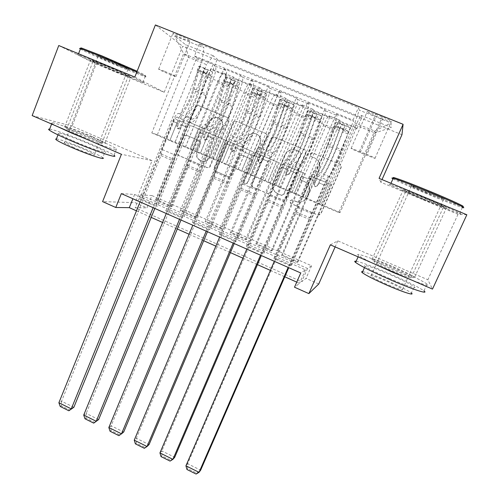 <?xml version="1.0" encoding="UTF-8"?>
<svg xmlns="http://www.w3.org/2000/svg" width="499" height="499" viewBox="0 0 499 499"><rect width="100%" height="100%" fill="white"/><g stroke="black" fill="none" stroke-linecap="round" stroke-linejoin="round"><path stroke-width="0.37" stroke-dasharray="2.5 1.87" d="M310.178 154.041L312.705 152.987L339.638 164.171C341.098 164.969 341.566 166.173 341.042 167.776L321.113 213.416L318.006 215.013L317.501 214.857L290.961 203.492L289.975 200.991L292.183 199.887L297.236 201.895C301.801 202.65 305.176 200.954 307.353 196.812L308.993 193.032C310.621 187.93 309.112 184.112 304.465 181.567L301.022 180.114L300.036 177.613L302.413 176.527L306.623 178.268C311.482 179.422 315.118 177.763 317.532 173.303L319.179 169.498C320.826 164.358 319.31 160.522 314.632 157.99L311.17 156.555L310.178 154.041M295.583 201.415L296.93 201.864C301.515 202.619 304.895 200.922 307.078 196.768L308.725 192.976C310.359 187.861 308.844 184.025 304.178 181.474L300.729 180.02L299.737 177.507L302.12 176.421L306.342 178.168C311.22 179.322 314.869 177.663 317.289 173.184L318.942 169.361C320.595 164.208 319.073 160.36 314.382 157.821L310.908 156.38L309.91 153.86L312.449 152.806L339.463 164.021C340.929 164.826 341.397 166.03 340.873 167.633L320.882 213.422L320.065 214.489L318.842 215.044L317.258 214.869L290.636 203.467L289.651 200.96L291.859 199.85L295.888 201.446M103.474 65.007C118.488 71.22 135.223 78.78 130.825 77.333L117.714 72.168C103.355 66.23 86.252 58.545 90.531 59.917L103.474 65.007M92.446 136.707L105.033 142.789C108.938 145.34 91.822 139.34 77.089 132.915L64.67 126.908C60.903 124.363 78.355 130.563 92.446 136.707M425.504 198.627C439.631 204.478 450.397 209.393 446.324 208.095L423.844 199.276C410.203 193.624 399.188 188.628 403.236 189.901L425.504 198.627M393.249 266.734C404.209 271.518 411.351 274.999 414.675 277.188C418.181 279.602 407.059 275.804 393.224 269.784C382.19 264.95 375.123 261.501 372.011 259.424C368.536 256.985 379.876 260.927 393.249 266.734M179.21 35.292C187.162 38.66 190.818 40.619 190.175 41.174L183.882 39.115C176.016 35.785 172.373 33.826 172.953 33.246L179.21 35.292M164.795 71.382C172.704 74.719 176.403 76.49 175.91 76.696L169.754 74.401C161.926 71.101 158.233 69.336 158.676 69.105L164.795 71.382M192.015 123.465C190.63 122.71 190.175 121.544 190.649 119.978L195.783 107.372C196.544 105.913 197.679 105.408 199.195 105.863L227.656 117.677C229.047 118.444 229.509 119.617 229.022 121.195L210.435 166.098C209.773 167.408 208.738 167.926 207.341 167.664L178.941 155.532C177.575 154.771 177.12 153.611 177.582 152.058L183.719 136.988C184.418 135.622 185.491 135.11 186.932 135.454L199.138 140.606C200.523 141.367 200.985 142.533 200.511 144.099L197.429 151.602C196.132 156.199 197.616 159.412 201.877 161.221C205.644 161.975 208.426 160.578 210.229 157.048L222.442 127.501C223.727 123.259 222.492 120.122 218.724 118.088C214.651 116.878 211.588 118.219 209.543 122.105L207.515 127.045C206.779 128.455 205.669 128.967 204.185 128.574L191.391 123.197C190.007 122.436 189.545 121.269 190.019 119.698L195.165 107.048C195.932 105.588 197.074 105.083 198.59 105.532L227.139 117.384C228.536 118.157 228.991 119.33 228.511 120.914L209.867 165.961C209.2 167.271 208.17 167.795 206.767 167.533L178.286 155.364C176.908 154.596 176.453 153.436 176.92 151.877L183.071 136.763C183.775 135.385 184.848 134.873 186.295 135.217L198.533 140.387C199.931 141.155 200.386 142.321 199.912 143.893L196.824 151.415L197.429 151.602M151.933 195.577L311.576 265.774L307.503 268.481L140.394 194.841L151.933 195.577L146.937 207.883L135.154 202.663L102.601 201.615M134.824 77.071L164.215 92.271L96.201 64.022L72.143 126.141L152.095 160.666L135.154 202.663M164.215 92.271L182.665 46.232L401.976 134.705M466.846 214.763L458.013 214.308L380.831 182.254L382.016 179.584M458.013 214.308L427.861 279.764L432.49 289.102M330.363 244.834L337.804 240.867L427.861 279.764M337.804 240.867L335.135 246.905M318.755 284L306.043 278.367L301.708 281.692L135.185 207.734L146.937 207.883M311.576 265.774L306.043 278.367M271.394 138.809C272.192 137.337 273.377 136.838 274.943 137.306L304.371 149.525C305.812 150.318 306.28 151.509 305.768 153.106L286.264 198.521L285.222 199.75L282.715 199.962L253.698 187.537C252.282 186.751 251.814 185.572 252.307 184L271.394 138.809L271.007 138.585C271.812 137.106 272.997 136.607 274.562 137.075L304.091 149.332C305.531 150.124 305.999 151.322 305.488 152.919L285.927 198.477L284.885 199.712L283.607 200.136L282.365 199.924L253.261 187.462C251.839 186.676 251.371 185.491 251.864 183.919L271.007 138.585M265.674 133.458L236.751 121.45C235.21 120.995 234.05 121.494 233.276 122.96L214.639 167.895C214.158 169.46 214.614 170.627 216.011 171.4L228.18 176.615L230.6 176.403L231.636 175.168L239.246 156.979C239.963 155.601 241.061 155.083 242.545 155.439L250.903 158.956C252.319 159.736 252.781 160.915 252.294 162.493L244.31 181.461C243.961 182.703 244.367 183.557 245.539 184.025L247.722 182.921L267.071 137.013C267.57 135.429 267.108 134.25 265.693 133.47L236.751 121.45M32.154 115.587L72.143 126.141M96.201 64.022L58.757 45.528M139.62 199.207L196.762 57.747L213.048 64.34L155.308 206.143L139.62 199.207L141.728 199.307L157.297 206.181L155.308 206.143M165.83 210.79L223.97 68.762L240.456 75.43L181.711 217.801L165.83 210.79L167.733 210.79L183.489 217.745L181.711 217.801M192.358 222.51L251.508 79.909L268.194 86.658L208.426 229.602L192.358 222.51L194.049 222.411L209.985 229.446L208.426 229.602M219.198 234.368L279.39 91.186L296.281 98.022L235.459 241.547L219.198 234.368L220.677 234.168L236.8 241.291L235.459 241.547M324.712 109.531L262.823 253.635L246.363 246.369L307.609 102.607L324.712 109.531L325.591 110.822C325.859 112.362 324.55 116.591 321.668 123.496L291.952 192.602L302.887 197.255L311.831 176.49L310.397 175.885L274.88 258.108L291.397 265.399L290.512 265.867L273.857 258.513L274.88 258.108M356.473 127.819L297.972 261.906L282.49 255.095L340.43 121.307L356.473 127.819L356.885 128.723L212.799 70.222L210.871 68.725L157.416 200.037L172.061 206.48L170.321 206.449L155.563 199.949L157.416 200.037M329.789 116.991L272.229 250.573L256.916 243.836L313.927 110.547L329.789 116.991L329.016 115.855L339.782 120.222L340.43 121.307M303.411 106.281L246.768 239.364L231.63 232.702L287.723 99.912L303.411 106.281L302.257 104.965C301.165 105.058 299.225 108.271 296.437 114.595L307.184 118.98C309.985 112.643 311.894 109.412 312.904 109.287L313.927 110.547M277.325 95.696L221.593 228.286L206.617 221.693L261.819 89.402L277.325 95.696L275.847 94.255C274.569 94.267 272.548 97.417 269.784 103.711L280.407 108.052C283.183 101.746 285.172 98.571 286.376 98.528L287.723 99.912M251.533 85.229L196.693 217.321L181.879 210.803L236.202 79.004L251.533 85.229L249.743 83.664C248.277 83.595 246.175 86.695 243.437 92.951L253.941 97.243C256.692 90.968 258.763 87.849 260.154 87.886L261.819 89.402M223.97 68.762L226.084 70.527C227.17 72.374 226.403 76.715 223.764 83.551L195.814 151.677L204.135 131.218L200.891 129.852L167.733 210.79M213.048 64.34L215.287 66.155C216.466 68.039 215.749 72.392 213.142 79.222L185.379 147.236L195.814 151.677M251.508 79.909L253.292 81.543C254.159 83.308 253.243 87.618 250.542 94.479L222.111 162.874L230.588 142.334L227.781 141.155L194.049 222.411M240.456 75.43L242.371 77.12C243.325 78.917 242.47 83.246 239.794 90.094L211.557 158.376L222.111 162.874M279.39 91.186L280.831 92.695C281.473 94.38 280.407 98.659 277.637 105.532L248.72 174.201L257.347 153.586L254.989 152.594L220.677 234.168M268.194 86.658L269.772 88.217C270.508 89.932 269.504 94.224 266.759 101.097L238.042 169.654L248.72 174.201M307.609 102.607L308.7 103.979C309.112 105.576 307.895 109.824 305.057 116.722L275.648 185.659L284.43 164.969L282.528 164.165L247.616 246.063L263.94 253.274L262.823 253.635M296.281 98.022L297.51 99.451C298.015 101.079 296.861 105.339 294.048 112.231L264.838 181.056L275.648 185.659M297.972 261.906L297.198 262.318L281.592 255.444L282.49 255.095M272.229 250.573L271.25 250.891L255.819 244.098L256.916 243.836M246.768 239.364L245.595 239.595L230.338 232.877L231.63 232.702M221.593 228.286L220.221 228.423L205.133 221.781L206.617 221.693M196.693 217.321L195.134 217.371L180.208 210.803L181.879 210.803M121.332 193.624L134.624 194.467L305.463 269.84L300.747 272.984M246.363 246.369L247.616 246.063M382.565 118.899L376.152 116.317C369.204 113.41 366.247 111.788 367.27 111.452L382.315 116.822C389.301 119.748 392.251 121.369 391.179 121.681L382.565 118.899L366.565 155.251L360.216 152.644C353.311 149.75 350.298 148.29 351.184 148.278L365.954 154.004C372.896 156.917 375.903 158.37 374.974 158.364L366.565 155.251M155.395 24.95L182.665 46.232M196.762 57.747L194.473 55.969L199.375 43.818L358.425 107.653L359.292 110.192L354.808 122.985L319.391 204.278L338.796 212.543L374.637 131.012L375.105 132.965L355.756 125.118L361.045 115.3L361.787 117.483L217.283 59.219L213.298 55.788L206.524 64.627L188.541 57.341L183.626 53.661L202.02 61.109L169.816 140.612L177.993 120.228L174.326 118.687L141.728 199.307M199.375 43.818L203.991 47.785L174.694 36.015L185.372 44.542L213.298 55.788M361.045 115.3L391.21 127.451L391.066 122.96L359.292 110.192M195.134 217.371L226.908 140.793L224.157 139.633L215.88 159.624L200.43 153.062L227.775 86.558C230.501 80.32 232.653 77.258 234.224 77.37L236.202 79.004M200.43 153.062L190.225 148.721L217.396 82.323L227.775 86.558M220.221 228.423L252.513 151.553L250.174 150.573L241.753 170.639L226.141 164.003L253.941 97.243M226.141 164.003L215.817 159.611L243.437 92.951M245.595 239.595L278.411 162.443L276.49 161.632L267.932 181.779L252.145 175.068L280.407 108.052M252.145 175.068L241.703 170.627L269.784 103.711M271.25 250.891L304.608 173.452L303.111 172.822L294.41 193.044L278.448 186.258L307.184 118.98M278.448 186.258L267.888 181.767L296.437 114.595M273.857 258.513L336.183 114.171L336.919 115.406C337.087 116.916 335.721 121.126 332.808 128.043L302.887 197.255M297.198 262.318L331.105 184.593L330.045 184.143L321.2 204.447L294.379 193.038L323.402 125.605C326.221 119.242 328.074 115.98 328.966 115.805L329.016 115.855M305.057 197.585L334.28 130.046C337.106 123.671 338.927 120.384 339.738 120.172L339.782 120.222M217.396 82.323C220.109 76.091 222.292 73.054 223.939 73.197L226.035 74.875L210.871 68.725M194.473 55.969L353.011 120.097L353.498 121.182L336.183 114.171M170.321 206.449L201.584 130.145L198.44 128.823L190.294 148.739L157.385 134.742L151.802 132.94L183.626 53.661L174.694 36.015M151.802 132.94L169.816 140.612M354.808 122.985L374.637 131.012L391.066 122.96M338.796 212.543L340.118 212.505L375.105 132.965L391.21 127.451M340.118 212.505L321.175 204.44L355.756 125.118M296.749 282.122L299.537 283.357L294.516 287.212M136.458 210.84L151.197 217.389M162.605 222.467L177.288 228.997M189.071 234.237L203.692 240.736M215.849 246.144L230.401 252.613M242.944 258.195L257.434 264.638M270.371 270.389L284.792 276.802M157.385 134.742L188.541 57.341L185.372 44.542M175.012 142.24L206.524 64.627M185.379 147.236L169.741 140.587M211.557 158.376L195.745 151.659M238.042 169.654L222.055 162.855M264.838 181.056L248.67 174.188M291.952 192.602L275.604 185.653M319.391 204.278L302.856 197.255M307.503 268.481L301.708 281.692M140.394 194.841L135.185 207.734M305.463 269.84L299.537 283.357M134.624 194.467L132.902 198.739M319.366 204.278L328.436 183.464L310.397 175.885M328.436 183.464L311.831 176.49M290.512 265.867L353.498 121.182M353.011 120.097L358.425 107.653M327.288 182.983L291.397 265.399M356.885 128.723L361.787 117.483M281.592 255.444L315.168 177.893L313.852 177.338L305.089 197.592M330.045 184.143L313.852 177.338M331.105 184.593L315.168 177.893M226.035 74.875L172.061 206.48M291.921 192.595L300.835 171.862L284.43 164.969M300.835 171.862L282.528 164.165M299.207 171.182L263.94 253.274M255.819 244.098L288.852 166.828L287.106 166.092L278.486 186.27M303.111 172.822L287.106 166.092M304.608 173.452L288.852 166.828M276.49 161.632L260.665 154.983L252.188 175.08M278.411 162.443L260.665 154.983M230.338 232.877L262.836 155.894M264.794 181.05L273.558 160.397L271.468 159.518L236.8 241.291M271.468 159.518L254.989 152.594M273.558 160.397L257.347 153.586M250.174 150.573L234.53 143.993L226.19 164.015M252.513 151.553L234.53 143.993M205.133 221.781L237.112 145.084M237.986 169.635L246.606 149.07L244.067 147.997L209.985 229.446M244.067 147.997L227.781 141.155M246.606 149.07L230.588 142.334M224.157 139.633L208.694 133.133L200.492 153.081M226.908 140.793L208.694 133.133M180.208 210.803L211.682 134.393M211.495 158.358L219.965 137.874L216.984 136.62L183.489 217.745M216.984 136.62L200.891 129.852M219.965 137.874L204.135 131.218M198.44 128.823L183.145 122.398L175.08 142.265M201.584 130.145L183.145 122.398M212.799 70.222L217.283 59.219M155.563 199.949L186.526 123.821M185.31 147.211L193.643 126.808L190.225 125.368L157.297 206.181M202.02 61.109L203.991 47.785M190.225 125.368L174.326 118.687M193.643 126.808L177.993 120.228M380.831 182.254L379.078 178.368M152.095 160.666L121.425 154.278M300.067 151.933L301.059 154.441L283.981 194.279L281.773 195.39L277.912 193.762C273.327 191.236 271.836 187.443 273.427 182.385L285.01 155.208C287.567 150.505 291.366 148.908 296.412 150.411L300.067 151.933L301.059 154.441M299.774 151.746L296.107 150.218C291.042 148.714 287.231 150.318 284.661 155.027L273.047 182.297C271.45 187.368 272.953 191.173 277.544 193.712L281.417 195.34L283.632 194.23L300.766 154.26M265.268 133.214L265.287 133.227C266.709 134.006 267.171 135.192 266.672 136.782L247.267 182.834L245.078 183.938C243.905 183.47 243.493 182.615 243.843 181.368L251.852 162.343C252.344 160.759 251.876 159.574 250.454 158.794L242.071 155.264C240.587 154.908 239.483 155.426 238.759 156.811L231.131 175.055C230.463 176.359 229.428 176.883 228.018 176.627L215.462 171.282C214.059 170.502 213.603 169.329 214.083 167.764L232.771 122.685C233.551 121.213 234.717 120.714 236.258 121.176M247.186 137.986C249.275 134.075 252.394 132.74 256.542 133.969C260.372 136.034 261.626 139.196 260.303 143.469L255.881 153.973C255.145 155.364 254.028 155.875 252.538 155.507L244.192 152.002C242.776 151.228 242.314 150.049 242.801 148.471L247.186 137.986L246.724 137.755C248.826 133.838 251.951 132.491 256.112 133.726C259.954 135.797 261.208 138.972 259.885 143.257L260.303 143.469M246.724 137.755L242.327 148.272C241.84 149.862 242.302 151.041 243.724 151.815L252.095 155.339C253.592 155.707 254.708 155.189 255.451 153.792L259.885 143.257M196.824 151.415C195.521 156.031 197.011 159.25 201.284 161.071C205.064 161.819 207.852 160.422 209.661 156.879L221.905 127.239C223.196 122.985 221.955 119.835 218.182 117.795C214.09 116.585 211.021 117.932 208.969 121.831L206.935 126.783C206.199 128.199 205.089 128.711 203.598 128.318L191.391 123.197M338.478 122.542L336.856 126.284L334.424 125.729L336.033 122.005L338.478 122.542L347.042 126.022L350.211 127.769L341.091 151.322C336.688 162.755 329.608 177.064 328.666 176.353L323.308 174.114C322.585 174.475 321.025 177.338 318.636 182.715L317.395 185.572L314.956 186.564L313.996 184.137L315.231 181.28C317.62 175.91 319.185 173.053 319.934 172.698L314.601 170.465C313.821 170.801 312.237 173.652 309.854 179.016L274.307 261.289M336.033 122.005L334.704 126.858L328.161 144.223C323.04 157.965 314.451 175.012 313.016 174.139L318.35 176.378L314.358 184.262L315.312 186.676L317.744 185.69L321.718 177.794L327.07 180.039L324.356 185.104L288.759 267.682M350.211 127.769L342.008 149.931C336.719 163.653 328.242 180.8 327.07 180.039M328.666 176.353C327.974 176.733 326.433 179.609 324.038 184.986L288.179 267.42M334.424 125.729L327.188 145.596C322.928 157.048 315.755 171.263 314.601 170.465M313.016 174.139L310.235 179.16L295.77 213.566L187.643 463.727L185.927 465.823M336.856 126.284L345.414 129.771L347.042 126.022M348.589 131.499L345.414 129.771M318.35 176.378C319.678 177.207 328.23 160.123 333.413 146.388L341.528 124.588L344.79 126.153L336.738 147.754C331.511 161.489 322.99 178.598 321.718 177.794M323.308 174.114C324.338 174.856 331.448 160.584 335.796 149.139L343.006 130.258C342.52 128.923 341.466 128.337 339.838 128.505L332.465 147.766C328.149 159.212 321.013 173.465 319.934 172.698M295.77 213.566L309.704 219.554M196.762 473.177L200.654 470.177L187.643 463.727L187.643 468.648L196.762 473.177L196.107 474.05M186.963 469.503L187.643 468.648M392.95 178.848C398.171 181.636 409.205 186.532 426.059 193.537C443.967 200.91 456.074 205.557 462.373 207.484L462.018 206.312C455.967 204.509 444.116 199.974 426.458 192.714C409.18 185.528 398.271 180.657 393.73 178.106M428.566 191.535L411.001 184.817C409.517 184.705 414.894 187.212 427.132 192.333L444.728 199.076C446.58 199.338 441.191 196.824 428.566 191.535M426.788 193.144C415.143 188.266 410.028 185.89 411.45 186.015L428.142 192.414C440.049 197.404 445.189 199.793 443.561 199.581L426.788 193.144M356.161 261.239C361.987 262.474 373.165 266.641 389.694 273.745C407.172 281.417 418.592 287.118 423.95 290.855L427.088 284.043C429.982 286.414 424.817 285.079 411.588 280.045M373.707 263.622C365.892 259.86 360.883 257.178 358.687 255.582C353.155 251.621 371.449 257.977 392.663 267.19C410.178 274.837 421.655 280.457 427.088 284.043M389.382 278.486C405.356 285.472 418.212 289.694 414.245 286.763C410.446 284.099 402.25 280.008 389.644 274.475C374.287 267.763 361.139 263.347 365.068 266.323C368.574 268.83 376.683 272.884 389.382 278.486M362.679 271.649C366.884 272.448 374.949 275.417 386.887 280.557C399.462 286.108 407.627 290.262 411.376 293.013L414.245 286.763M386.532 284.131C378.373 280.519 373.165 277.862 370.9 276.172C369.984 274.706 375.285 276.415 386.812 281.299C394.927 284.885 400.179 287.555 402.556 289.308C403.572 290.811 398.233 289.083 386.532 284.131M423.377 199.463C441.253 206.854 453.304 211.582 459.535 213.641C466.078 215.73 448.925 207.896 426.04 198.421C407.92 190.942 396.056 186.295 390.436 184.468C383.956 182.441 401.745 190.499 423.377 199.463M392.644 268.262C402.194 272.435 408.407 275.479 411.288 277.394C412.592 278.935 406.361 276.795 392.588 270.976C382.983 266.765 376.82 263.746 374.1 261.919C372.934 260.422 379.115 262.536 392.644 268.262M423.944 199.238L443.53 206.917C445.401 207.278 439.357 204.528 425.391 198.671L405.968 191.061C404.234 190.761 410.228 193.487 423.944 199.238M137.125 71.238C144.498 74.719 147.037 76.172 144.754 75.605L124.002 67.621C106.168 60.267 84 50.337 81.137 48.359M80.358 49.033C84.281 51.422 106.268 61.227 123.952 68.531L145.203 76.727C147.598 77.333 144.804 75.761 136.813 72.024M107.753 58.988L97.542 55.065C94.286 54.129 107.553 60.229 118.799 64.858L129.041 68.806C132.647 69.897 119.529 63.828 107.753 58.988M118.226 65.506C107.522 61.096 94.91 55.314 98.01 56.219L107.715 59.955C118.837 64.539 131.287 70.272 127.993 69.28L118.226 65.506M49.632 129.135C54.241 129.553 76.515 137.755 93.831 145.309C104.509 149.968 111.227 153.293 113.99 155.276L116.535 148.852C118.837 151.11 110.011 148.39 90.07 140.687M57.167 126.428L51.821 123.44C45.852 119.317 74.014 129.316 96.295 139.034C106.992 143.681 113.741 146.949 116.535 148.852M72.704 140.687C89.72 148.147 109.499 154.84 105.052 151.752C103.087 150.336 98.266 147.953 90.587 144.598C74.413 137.512 54.191 130.538 58.464 133.638C60.329 134.992 65.076 137.344 72.704 140.687M56.418 138.947C59.712 139.127 75.779 144.941 88.304 150.43C95.97 153.792 100.773 156.206 102.713 157.678L105.052 151.752M73.659 147.523L64.49 142.914C61.751 140.837 74.75 145.203 85.248 149.825L94.511 154.484C97.324 156.549 84.506 152.301 73.659 147.523M121.731 74.189L142.839 82.503C149.943 84.861 123.29 72.798 98.889 62.706L78.231 54.578C71.432 52.407 99.039 64.801 121.731 74.189M91.005 137.755L101.958 143.07C105.351 145.309 90.4 140.094 77.601 134.512L66.772 129.253C63.485 127.014 78.692 132.378 91.005 137.755M116.841 71.731L128.262 76.228C132.092 77.488 117.483 70.889 104.428 65.488L93.138 61.046C89.402 59.843 104.291 66.542 116.841 71.731M310.147 111.034L308.557 114.764L306.349 114.29L307.933 110.585L310.147 111.034L318.612 114.471L321.936 116.279L313.372 139.895C309.255 151.365 301.989 165.5 300.616 164.608L295.327 162.393C294.429 162.674 292.794 165.487 290.424 170.833L289.208 173.683L286.794 174.675L285.846 172.261L287.062 169.417C289.426 164.077 291.073 161.271 291.99 160.996L286.719 158.788C285.765 159.05 284.106 161.844 281.748 167.177L246.812 249.126M307.933 110.585C308.164 111.121 307.802 112.762 306.854 115.506L300.704 132.915C295.919 146.7 287.112 163.535 285.166 162.449L290.43 164.664C289.888 164.838 288.921 166.485 287.543 169.604L286.332 172.436L287.281 174.837L289.676 173.852L290.892 171.014C292.271 167.895 293.231 166.242 293.768 166.061L299.051 168.282C298.533 168.469 297.585 170.128 296.2 173.253L261.339 255.55M321.936 116.279L320.738 121.163L314.389 138.554C309.436 152.32 300.741 169.261 299.051 168.282M300.616 164.608C299.749 164.907 298.128 167.733 295.757 173.078L260.515 255.189M306.349 114.29L299.643 134.237C295.658 145.727 288.303 159.767 286.719 158.788M285.166 162.449C284.605 162.618 283.632 164.258 282.253 167.377L270.14 195.783L268.156 201.69L161.851 450.934L159.936 452.917M308.557 114.764L317.008 118.207L318.612 114.471M320.346 119.991L317.008 118.207M290.43 164.664C292.277 165.705 301.047 148.833 305.893 135.054L313.434 113.154L316.653 114.714L309.18 136.408C304.29 150.18 295.551 167.078 293.768 166.061M295.327 162.393C296.78 163.316 304.078 149.22 308.145 137.743L314.9 118.806C314.382 117.477 313.341 116.891 311.775 117.04L304.852 136.383C300.816 147.866 293.493 161.938 291.99 160.996M268.156 201.69L281.923 207.609M170.808 460.278L174.706 457.315L161.851 450.934L161.795 455.799L170.808 460.278L170.072 461.101M161.027 456.604L161.795 455.799M282.16 99.663L280.594 103.374L278.61 102.994L280.164 99.301L282.16 99.663L290.524 103.056L294.005 104.927L285.989 128.605C282.141 140.113 274.7 154.066 272.909 153.006L267.682 150.817C266.609 151.022 264.9 153.786 262.555 159.1L261.357 161.932L258.981 162.93L258.039 160.535L259.231 157.696C261.576 152.388 263.291 149.631 264.383 149.438L259.181 147.255C258.052 147.436 256.324 150.187 253.985 155.488L219.647 237.112M280.164 99.301C280.5 99.875 280.22 101.54 279.334 104.291L273.571 121.737C269.111 135.566 260.091 152.195 257.652 150.904L262.854 153.087C262.212 153.218 261.202 154.833 259.836 157.94L258.644 160.759L259.58 163.142L261.95 162.156L263.141 159.331C264.514 156.224 265.512 154.603 266.148 154.465L271.369 156.661C270.751 156.805 269.759 158.433 268.387 161.539L256.38 189.888L254.471 195.808L234.237 243.562M294.005 104.927C294.291 105.482 293.973 107.135 293.05 109.88L287.1 127.314C282.478 141.117 273.564 157.852 271.369 156.661M272.909 153.006C271.868 153.224 270.171 156 267.826 161.314L233.189 243.1M278.61 102.994L278.186 105.514L272.417 123.01C268.705 134.537 261.177 148.403 259.181 147.255M257.652 150.904C256.991 151.022 255.975 152.638 254.609 155.738L242.701 184.031L240.867 189.963L136.352 438.284L134.237 440.155M280.594 103.374L288.946 106.774L290.524 103.056M292.439 108.626L288.946 106.774M262.854 153.087C265.2 154.341 274.182 137.674 278.704 123.852L285.678 101.852L288.859 103.418L287.829 107.753L281.947 125.193C277.388 139.009 268.437 155.7 266.148 154.465M267.682 150.817C269.547 151.914 277.026 137.992 280.825 126.478L287.137 107.491C286.588 106.168 285.559 105.576 284.05 105.713L277.569 125.13C273.801 136.651 266.304 150.555 264.383 149.438M240.867 189.963L254.471 195.808M145.147 447.522L149.064 444.59L136.352 438.284L136.233 443.093L145.147 447.522L144.33 448.302M135.391 443.854L136.233 443.093M254.515 88.429L252.974 92.128L251.209 91.828L252.737 88.155L254.515 88.429L262.773 91.785L266.41 93.712L264.869 97.392L264.501 99.931L258.925 117.452C255.351 128.992 247.729 142.77 245.527 141.541L240.362 139.377C239.127 139.508 237.343 142.221 235.017 147.504L233.844 150.33L231.499 151.328L230.563 148.945L231.736 146.12C234.056 140.843 235.846 138.136 237.106 138.011L231.96 135.859C230.675 135.965 228.866 138.66 226.552 143.937L192.807 225.236M252.737 88.155C253.161 88.766 252.968 90.45 252.145 93.207L246.762 110.697C242.614 124.563 233.395 140.986 230.469 139.489L235.609 141.647C234.861 141.735 233.813 143.325 232.459 146.413L231.287 149.22L232.341 151.64L234.555 150.598L235.728 147.785C237.081 144.698 238.129 143.107 238.859 143.013L244.017 145.178C243.306 145.284 242.271 146.874 240.911 149.968L229.11 178.205L227.351 184.15L207.459 231.717M266.41 93.712C266.79 94.305 266.553 95.976 265.699 98.733L260.129 116.198C255.825 130.052 246.706 146.575 244.017 145.178M245.527 141.541C244.323 141.685 242.551 144.404 240.225 149.694L206.187 231.156M251.209 91.828L250.903 94.386L245.514 111.919C242.071 123.478 234.362 137.175 231.96 135.859M230.469 139.489C229.702 139.57 228.648 141.155 227.294 144.236L215.593 172.417L213.909 178.374L111.14 425.784L108.832 427.537M252.974 92.128L261.227 95.484L262.773 91.785M264.869 97.392L261.227 95.484M235.609 141.647C238.441 143.107 247.623 126.646 251.833 112.786L257.284 95.303L258.245 90.687L261.395 92.253L260.534 96.631L255.039 114.103C250.797 127.962 241.635 144.448 238.859 143.013M240.362 139.377C242.639 140.643 250.292 126.889 253.823 115.344L259.705 96.307C259.118 94.997 258.102 94.398 256.648 94.523L250.604 114.015C247.105 125.567 239.433 139.296 237.106 138.011M213.909 178.374L227.351 184.15M119.779 434.916L123.708 432.015L111.14 425.784L110.971 430.531L119.779 434.916L118.887 435.646M110.048 431.248L110.971 430.531M227.195 77.326L225.685 81.013L224.132 80.801L225.629 77.139L227.195 77.326L239.14 82.634L237.63 86.296L237.381 88.872L232.185 106.424C228.866 117.995 221.076 131.611 218.475 130.208L213.372 128.075C211.969 128.131 210.116 130.794 207.815 136.046L206.655 138.859L204.347 139.863L203.417 137.493L204.571 134.68C206.873 129.428 208.732 126.777 210.154 126.727L205.07 124.594C203.617 124.631 201.746 127.276 199.45 132.528L166.279 213.503M225.629 77.139C226.153 77.782 226.035 79.491 225.274 82.26L220.259 99.781C216.423 113.685 207.004 129.908 203.604 128.218L208.682 130.345C207.846 130.395 206.754 131.948 205.407 135.023L204.259 137.818L205.183 140.175L207.484 139.184L208.638 136.383C209.985 133.308 211.071 131.748 211.894 131.699L216.996 133.838C216.186 133.894 215.106 135.46 213.759 138.535L202.157 166.66L200.548 172.629L180.994 220.015M239.14 82.634C239.62 83.258 239.458 84.955 238.665 87.718L233.47 105.22C229.484 119.111 220.159 135.435 216.996 133.838M218.475 130.208C217.102 130.283 215.262 132.952 212.961 138.217L179.503 219.354M224.132 80.801L223.939 83.389L218.93 100.96C215.743 112.549 207.865 126.079 205.07 124.594M203.604 128.218C202.744 128.255 201.646 129.802 200.305 132.871L188.803 160.94L187.262 166.922L86.215 413.421L83.72 415.068M225.685 81.013L233.838 84.331L235.353 80.645M237.63 86.296L233.838 84.331M208.682 130.345C211.994 132.004 221.375 115.743 225.274 101.846L230.351 84.331L231.137 79.653L234.262 81.218L233.569 85.641L228.442 103.15C224.513 117.047 215.15 133.333 211.894 131.699M213.372 128.075C216.048 129.503 223.87 115.924 227.139 104.341L232.596 85.26C231.985 83.951 230.975 83.352 229.577 83.464L223.957 103.031C220.72 114.614 212.88 128.174 210.154 126.727M187.262 166.922L200.548 172.629M98.64 419.584L86.215 413.421L85.99 418.118L94.698 422.447M84.992 418.786L85.99 418.118M200.205 66.361L198.721 70.028L197.373 69.897L198.845 66.255L200.205 66.361L212.2 71.681L210.709 75.33L210.578 77.938L205.75 95.527C202.694 107.129 194.735 120.577 191.747 119.012L186.701 116.903C185.141 116.891 183.214 119.504 180.937 124.731L179.796 127.532L177.619 128.574L176.596 126.185L177.731 123.378C180.008 118.157 181.942 115.55 183.52 115.568L178.499 113.466C176.883 113.435 174.943 116.03 172.666 121.251L140.063 201.908M198.845 66.255C199.463 66.935 199.419 68.662 198.714 71.432L194.067 88.99C190.537 102.931 180.919 118.962 177.051 117.072L182.073 119.18C181.143 119.186 180.014 120.714 178.679 123.764L177.55 126.553L178.567 128.935L180.738 127.9L181.873 125.112C183.202 122.055 184.331 120.521 185.248 120.515L190.287 122.629C189.389 122.642 188.266 124.182 186.932 127.239L175.529 155.251L174.064 161.246L154.84 208.445M212.2 71.681C212.767 72.343 212.686 74.058 211.956 76.827L207.129 94.367C203.442 108.295 193.924 124.419 190.287 122.629M191.747 119.012C190.213 119.018 188.304 121.637 186.015 126.871L153.131 207.69M197.373 69.897L197.298 72.517L192.651 90.126C189.714 101.74 181.68 115.107 178.499 113.466M177.051 117.072C176.103 117.072 174.968 118.594 173.64 121.644L162.331 149.6L160.934 155.601L61.57 401.202L58.888 402.737M198.721 70.028L206.773 73.309L208.27 69.635M210.709 75.33L206.773 73.309M182.073 119.18C185.846 121.032 195.433 104.965 199.02 91.03L203.735 73.478L204.353 68.75L207.447 70.315L206.917 74.775L202.157 92.321C198.527 106.256 188.971 122.342 185.248 120.515M186.701 116.903C189.763 118.494 197.754 105.077 200.76 93.469L205.813 74.345C205.164 73.041 204.166 72.442 202.819 72.536L197.616 92.172C194.635 103.786 186.632 117.184 183.52 115.568M160.934 155.601L174.064 161.246M73.858 407.296L61.57 401.202L61.29 405.843L69.904 410.122M60.217 406.467L61.29 405.843M292.152 199.949L292.47 199.98M213.142 79.222L223.764 83.551M239.794 90.094L250.542 94.479M266.759 101.097L277.637 105.532M294.048 112.231L305.057 116.722M321.668 123.496L332.808 128.043M323.402 125.605L334.28 130.046M224.057 73.272L234.337 77.445M249.849 83.738L260.247 87.955M275.935 94.317L286.451 98.584M302.325 105.027L312.967 109.343M325.591 110.822L336.919 115.406M297.51 99.451L308.7 103.979M269.772 88.217L280.831 92.695M242.371 77.12L253.292 81.543M215.287 66.155L226.084 70.527M365.954 154.004L382.315 116.822M359.461 151.34L375.753 114.19M360.216 152.644L376.152 116.317M290.636 203.467L290.961 203.492M251.864 183.919L252.307 184M253.261 187.462L253.698 187.537M282.365 199.924L282.715 199.962M285.927 198.477L286.264 198.521M274.562 137.075L274.943 137.306M283.632 194.23L283.981 194.279M281.143 195.246L281.492 195.296M277.544 193.712L277.912 193.762M273.047 182.297L273.427 182.385M284.661 155.027L285.01 155.208M296.132 150.23L296.443 150.424M232.771 122.685L233.276 122.96M214.083 167.764L214.639 167.895M215.462 171.282L216.011 171.4M227.669 176.503L228.18 176.615M231.131 175.055L231.636 175.168M238.759 156.811L239.246 156.979M242.252 155.332L242.726 155.507M250.454 158.794L250.903 158.956M251.852 162.343L252.294 162.493M243.843 181.368L244.31 181.461M247.267 182.834L247.722 182.921M266.672 136.782L267.071 137.013M255.451 153.792L255.881 153.973M251.933 155.276L252.375 155.451M243.724 151.815L244.192 152.002M242.327 148.272L242.801 148.471M203.498 128.28L204.091 128.536M206.935 126.783L207.515 127.045M208.969 121.831L209.543 122.105M221.905 127.239L222.442 127.501M209.661 156.879L210.229 157.048M199.912 143.893L200.511 144.099M198.533 140.387L199.138 140.606M186.464 135.285L187.106 135.516M183.071 136.763L183.719 136.988M176.92 151.877L177.582 152.058M178.286 155.364L178.941 155.532M206.436 167.415L207.016 167.552M209.867 165.961L210.435 166.098M228.511 120.914L229.022 121.195M227.12 117.377L227.638 117.67M198.59 105.532L199.195 105.863M195.165 107.048L195.783 107.372M190.019 119.698L190.649 119.978M317.744 185.69L317.395 185.572M336.095 122.018L350.136 127.725M348.514 131.455L334.486 125.736M318.98 182.84L324.356 185.104M297.909 207.684L311.919 213.684M310.235 179.16L315.593 181.418M324.038 184.986L318.636 182.715M315.231 181.28L309.854 179.016M336.738 147.754L342.008 149.931M328.161 144.223L333.413 146.388M341.091 151.322L335.796 149.139M332.465 147.766L327.188 145.596M343.406 130.407L348.757 132.584M347.853 133.932L342.482 131.742M334.704 126.858L340.031 129.029M339.095 130.364L333.75 128.181M296.263 211.994L310.228 217.988M343.006 130.258L344.79 126.153M339.613 128.879L341.397 124.769M314.358 184.262L313.996 184.137M289.676 173.852L289.208 173.683M307.983 110.597L321.855 116.236M320.264 119.947L306.405 114.302M290.892 171.014L296.2 173.253M270.14 195.783L283.981 201.715M282.253 167.377L287.543 169.604M295.757 173.078L290.424 170.833M287.062 169.417L281.748 167.177M309.18 136.408L314.389 138.554M300.704 132.915L305.893 135.054M313.372 139.895L308.145 137.743M304.852 136.383L299.643 134.237M315.449 119.012L320.738 121.163M319.734 122.461L314.426 120.303M306.854 115.506L312.118 117.652M311.083 118.937L305.8 116.778M268.581 200.105L282.378 206.031M314.9 118.806L316.653 114.714M311.551 117.44L313.303 113.354M286.332 172.436L285.846 172.261M261.95 162.156L261.357 161.932M280.213 99.313L293.917 104.884M292.352 108.576L278.667 103M263.141 159.331L268.387 161.539M242.701 184.031L256.38 189.888M254.609 155.738L259.836 157.94M267.826 161.314L262.555 159.1M259.231 157.696L253.985 155.488M281.947 125.193L287.1 127.314M273.571 121.737L278.704 123.852M285.989 128.605L280.825 126.478M277.569 125.13L272.417 123.01M287.829 107.753L293.05 109.88M291.952 111.134L286.713 108.994M279.334 104.291L284.536 106.412M283.407 107.647L278.186 105.514M241.235 188.36L254.864 194.211M287.137 107.491L288.859 103.418M283.825 106.144L285.547 102.07M258.644 160.759L258.039 160.535M234.555 150.598L233.844 150.33M252.781 88.161L266.323 93.662M264.782 97.342L251.253 91.835M235.728 147.785L240.911 149.968M215.593 172.417L229.11 178.205M227.294 144.236L232.459 146.413M240.225 149.694L235.017 147.504M231.736 146.12L226.552 143.937M255.039 114.103L260.129 116.198M246.762 110.697L251.833 112.786M258.925 117.452L253.823 115.344M250.604 114.015L245.514 111.919M260.534 96.631L265.699 98.733M264.501 99.931L259.324 97.823M252.145 93.207L257.284 95.303M256.062 96.488L250.903 94.386M214.214 176.752L227.681 182.54M259.705 96.307L261.395 92.253M256.436 94.978L258.126 90.918M231.287 149.22L230.563 148.945M207.484 139.184L206.655 138.859M225.673 77.145L239.046 82.578M237.536 86.246L224.17 80.801M208.638 136.383L213.759 138.535M188.803 160.94L202.157 166.66M200.305 132.871L205.407 135.023M212.961 138.217L207.815 136.046M204.571 134.68L199.45 132.528M228.442 103.15L233.47 105.22M220.259 99.781L225.274 101.846M232.185 106.424L227.139 104.341M223.957 103.031L218.93 100.96M233.569 85.641L238.665 87.718M237.381 88.872L232.266 86.782M225.274 82.26L230.351 84.331M229.035 85.466L223.939 83.389M187.512 165.281L200.823 171.001M232.596 85.26L234.262 81.218M229.365 83.944L231.031 79.902M204.259 137.818L203.417 137.493M180.738 127.9L179.796 127.532M198.883 66.255L212.1 71.631M210.615 75.28L197.404 69.897M181.873 125.112L186.932 127.239M162.331 149.6L175.529 155.251M173.64 121.644L178.679 123.764M186.015 126.871L180.937 124.731M177.731 123.378L172.666 121.251M202.157 92.321L207.129 94.367M194.067 88.99L199.02 91.03M205.75 95.527L200.76 93.469M197.616 92.172L192.651 90.126M206.917 74.775L211.956 76.827M210.578 77.938L205.519 75.873M198.714 71.432L203.735 73.478M202.332 74.576L197.298 72.517M161.121 153.948L174.276 159.599M205.813 74.345L207.447 70.315M202.619 73.041L204.253 69.018M177.55 126.553L176.596 126.185M291.859 199.85L292.183 199.887M105.033 142.789L130.825 77.333M414.675 277.188L446.324 208.095M175.91 76.696L190.175 41.174M328.966 115.805L339.738 120.172M302.257 104.965L312.904 109.287M275.847 94.255L286.376 98.528M249.743 83.664L260.154 87.886M223.939 73.197L234.224 77.37M374.974 158.364L391.179 121.681M351.184 148.278L367.27 111.452M158.676 69.105L172.953 33.246M372.011 259.424L403.236 189.901M64.67 126.908L90.531 59.917M282.796 200.068L283.145 200.105M281.417 195.34L281.773 195.39M228.018 176.627L228.53 176.733M242.071 155.264L242.545 155.439M245.078 183.938L245.539 184.025M256.112 133.726L256.542 133.969M252.095 155.339L252.538 155.507M265.287 133.227L265.693 133.47M203.598 128.318L204.185 128.574M218.182 117.795L218.724 118.088M201.284 161.071L201.877 161.221M186.295 135.217L186.932 135.454M206.767 167.533L207.341 167.664M227.139 117.384L227.656 117.677M315.474 186.738L315.118 186.626M339.831 128.505L341.528 124.588M411.45 186.015L411.001 184.817M411.494 186.027L370.9 276.172M459.535 213.641L462.373 207.484M411.288 277.394L443.53 206.917M374.1 261.919L405.968 191.061M390.436 184.468L390.96 183.295M443.561 199.581L402.556 289.308M365.068 266.323L364.47 267.651M358.114 256.866L358.687 255.582M443.511 199.569L444.728 199.076M144.754 75.605L145.203 76.727M98.01 56.219L97.542 55.065M98.047 56.225L64.49 142.914M142.839 82.503L145.134 76.709M101.958 143.07L128.262 76.228M66.772 129.253L93.138 61.046M78.231 54.578L78.555 53.736M127.993 69.28L94.511 154.484M58.464 133.638L57.99 134.867M51.597 124.014L51.821 123.44M127.962 69.267L129.041 68.806M287.424 174.893L286.944 174.731M311.775 117.04L313.434 113.154M259.717 163.198L259.112 162.98M284.05 105.713L285.678 101.852M232.341 151.64L231.623 151.372M256.648 94.517L258.245 90.687M205.295 140.219L204.459 139.901M229.571 83.464L231.137 79.653M178.567 128.935L177.619 128.574M202.812 72.536L204.353 68.75"/><path stroke-width="0.75" d="M382.016 179.584L401.976 134.705L403.086 124.301L155.395 24.95L134.824 77.071L58.757 45.528L32.154 115.587L121.425 154.278L102.601 201.615L115.78 207.49L129.316 207.659L136.458 210.84M335.135 246.905L318.755 284L308.869 293.612L294.516 287.212L300.747 272.984L121.332 193.624L115.78 207.49M403.086 124.301L379.078 178.368L466.846 214.763L432.49 289.102L330.363 244.834L308.869 293.612M151.197 217.389L162.605 222.467M177.288 228.997L189.071 234.237M203.692 240.736L215.849 246.144M230.401 252.613L242.944 258.195M257.434 264.638L270.371 270.389M284.792 276.802L296.749 282.122M132.902 198.739L129.316 207.659M288.179 267.42L199.045 472.335L200.654 470.177L288.759 267.682M274.307 261.289L185.927 465.823L199.045 472.335L196.107 474.05L186.963 469.503L185.927 465.823M393.73 178.106C392.707 177.469 392.969 177.357 394.516 177.775C400.186 179.465 411.787 183.913 429.333 191.105C451.539 200.249 468.212 208.064 462.018 206.312M462.467 207.509C468.835 209.337 451.745 201.353 428.972 191.965C410.983 184.58 399.094 180.02 393.318 178.28L393.212 178.249C391.553 177.806 391.466 178.006 392.95 178.848M423.95 290.855C429.477 294.928 411.687 289.108 389.326 279.328C371.661 271.525 360.421 265.905 355.612 262.462C354.265 261.382 354.446 260.971 356.161 261.239M411.588 280.045L392.563 272.192L373.707 263.622M411.376 293.013C415.287 296.063 402.394 291.959 386.451 284.954C373.776 279.328 365.705 275.223 362.243 272.622C361.288 271.812 361.438 271.487 362.679 271.649M81.137 48.359C80.426 47.885 80.62 47.804 81.724 48.104L101.896 55.869L137.125 71.238M136.813 72.024L101.272 56.555L80.539 48.559C79.347 48.235 79.285 48.391 80.358 49.033M113.99 155.276C120.215 159.568 92.858 150.336 68.981 139.87C58.395 135.229 51.821 131.973 49.264 130.102C48.266 129.322 48.384 128.998 49.632 129.135M90.07 140.687L71.619 133.065L57.167 126.428M102.713 157.678C107.11 160.878 87.294 154.341 70.303 146.862C62.687 143.512 57.959 141.13 56.125 139.72L55.663 139.084L56.418 138.947M260.515 255.189L172.897 459.354L174.706 457.315L261.339 255.55M246.812 249.126L159.936 452.917L172.897 459.354L170.072 461.101L161.027 456.604L159.936 452.917M233.189 243.1L147.049 446.518L149.064 444.59L234.237 243.562M219.647 237.112L134.237 440.155L147.049 446.518L144.33 448.302L135.391 443.854L134.237 440.155M206.187 231.156L121.5 433.824L123.708 432.015L207.459 231.717M192.807 225.236L108.832 427.537L121.5 433.824L118.887 435.646L110.048 431.248L108.832 427.537M179.503 219.354L96.238 421.281L98.64 419.584L180.994 220.015M166.279 213.503L83.72 415.068L96.238 421.281L93.731 423.133L84.992 418.786L83.72 415.068M98.64 419.584L93.731 423.133M153.131 207.69L71.27 408.881L73.858 407.296L154.84 208.445M140.063 201.908L58.888 402.737L71.27 408.881L68.856 410.764L60.217 406.467L58.888 402.737M73.858 407.296L68.856 410.764M390.96 183.295L393.212 178.249M364.47 267.651L362.243 272.622M355.612 262.462L358.114 256.866M394.516 177.775L393.318 178.28M78.555 53.736L80.539 48.559M57.99 134.867L56.125 139.72M49.264 130.102L51.597 124.014M81.724 48.104L80.613 48.584"/></g></svg>
